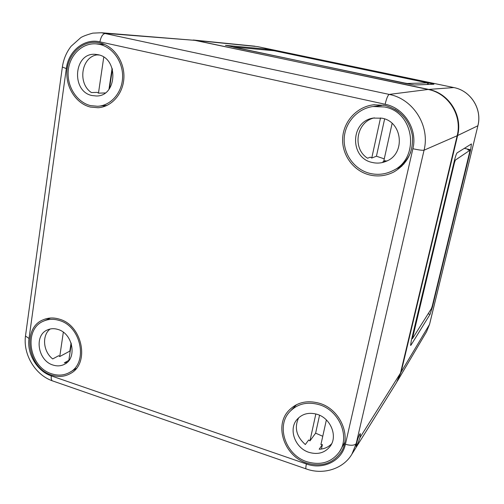 <?xml version="1.0" encoding="UTF-8"?>
<svg xmlns="http://www.w3.org/2000/svg" width="504" height="504" viewBox="0 0 504 504"><rect width="100%" height="100%" fill="white"/><g stroke="black" fill="none" stroke-linecap="round" stroke-linejoin="round"><path stroke-width="0.76" d="M397.316 381.232L401.127 372.034L457.619 135.526C462.911 115.422 448.913 93.19 428.702 89.422L453.827 87.564L257.733 46.651M193.196 40.005L428.702 89.422M406.022 83.532L225.414 45.335L265.74 49.077L273.42 50.45L428.639 82.864L433.957 84.218L414.521 85L406.022 83.532M470.629 149.776L471.435 143.923L457.071 152.895C456.391 153.695 455.496 156.309 454.381 160.751L411.296 340.591L410.603 345.41L410.974 345.158L430.044 314.357L432.426 306.999L470.629 149.776L468.5 149.291L468.348 149.909M469.923 150.268L455.345 160.102L454.451 162.716L412.423 338.694L431.462 308.524L432.256 306.073L469.627 152.214L469.923 150.268L467.75 149.782L468.5 149.291L464.348 148.346M233.509 46.998L273.993 50.728L427.644 82.883L407.364 83.488L404.536 83.002L233.472 47.193M51.446 375.039C27.77 368.109 21.559 328.136 43.136 319.82C48.271 317.602 53.752 317.394 59.566 319.208C82.448 325.382 89.995 363.497 70.535 373.47C64.682 376.778 58.319 377.301 51.446 375.039M369.659 174.964C353.506 171.083 341.731 154.98 342.663 138.197C343.463 121.414 357.002 106.583 373.741 104.782L384.892 105.374C400.113 109.645 409.273 119.694 412.366 135.513C413.582 151.553 407.497 163.661 394.109 171.839C386.297 175.883 378.151 176.929 369.659 174.964M306.589 463.056C284.514 456.221 274.019 426.05 288.508 410.817C296.667 402.312 307.049 399.823 319.662 403.351C340.131 409.254 351.855 436.099 341.032 452.22C332.798 463.699 321.313 467.309 306.589 463.056M90.43 107.075C76.098 103.667 65.47 87.11 66.975 70.642C68.298 54.155 81.667 41.07 96.447 42.38L99.773 42.884C113.614 45.82 124.488 61.28 123.921 77.351C123.486 93.435 111.863 106.88 98.129 107.736L90.43 107.075M359.957 437.63L360.404 433.824C359.881 432.52 357.109 440.622 356.794 442.663L356.026 446.33C356.738 446.185 358.048 443.281 359.957 437.63L400.491 373.099L457.166 135.746C462.47 115.567 448.421 93.246 428.135 89.466L195.684 40.421L101.487 32.747L389.201 94.412L428.135 89.466M400.491 373.099L396.522 382.555M92.106 95.552L96.422 95.987C117.155 96.453 118.875 58.275 98.047 54.709L95.338 54.337C73.685 52.309 70.85 91.602 92.106 95.552M99.553 44.365L96.1 43.861C82.045 42.777 69.42 55.314 68.223 71.007C66.862 86.688 77.005 102.4 90.638 105.638L97.707 106.281C110.88 105.613 122.113 92.818 122.592 77.421C123.203 62.036 112.814 47.181 99.553 44.365M107.094 105.38L97.707 106.281M103.603 105.934L106.193 105.783M112.398 69.168L109.488 88.597M99.212 55.012L96.856 54.898C81.182 57.261 77.522 83.582 91.394 92.547L97.297 92.377L98.469 93.152L103.761 57.141M105.21 92.944L98.469 93.152M108.971 89.302L112.115 68.267M71.335 343.741L68.954 359.636L69.527 359.636M69.155 360.171L64.323 362.855L67.202 362.357M52.901 365.009C57.135 366.389 61.066 366.106 64.701 364.159C77.377 358.042 72.752 333.503 58.073 329.484C54.224 328.274 50.62 328.444 47.25 329.994C33.818 335.532 37.958 360.694 52.901 365.009M43.52 321.149C23.083 329.232 29.106 367.208 51.629 373.785C58.117 375.927 64.134 375.455 69.684 372.374C88.421 362.987 81.302 326.422 59.377 320.494C53.758 318.742 48.466 318.963 43.52 321.149L50.545 318.024M76.312 368.456L69.684 372.374M50.167 328.999C41.675 335.299 43.117 351.71 52.712 358.924L58.672 355.729L59.755 356.536L63.328 332.224M70.195 351.338L69.842 351.099L59.755 356.536M69.842 351.099L71.07 342.922M392.125 123.411L383.815 160.896L385.44 160.738L382.845 161.86L387.393 160.726M372.387 162.49C377.124 163.579 381.742 163.17 386.234 161.267C405.695 153.991 402.728 121.76 382.082 118.207L373.105 118.081C350.041 121.533 349.663 158.237 372.387 162.49M384.262 158.867L376.438 156.215L371.757 158.035L380.52 117.917M372.991 106.52C357.241 108.656 344.755 122.882 344.194 138.757C343.52 154.633 354.728 169.741 369.999 173.407C377.779 175.209 385.289 174.352 392.528 170.831C420.292 158.71 414.723 112.058 384.539 106.98L372.991 106.52L381.635 105.512L376.866 106.016M394.846 109.236L398.481 111.642M410.735 152.183C407.497 160.026 402.186 165.866 394.789 169.697L392.528 170.831M396.005 169.054L403.956 163.958M385.44 160.738L385.302 161.374M374.371 117.873C356.315 121.722 351.987 148.56 367.58 158.225L370.371 157.16L371.757 158.035M376.438 156.215L384.621 118.938M326.384 419.926L320.916 444.585L322.39 444.597L319.183 449.228C324.223 449.039 328.394 447.206 331.695 443.722M308.933 452.34C318.011 454.954 325.181 452.825 330.441 445.946C337.831 435.777 330.504 418.226 317.249 414.351C308.946 412.014 302.179 413.746 296.963 419.542C288.257 429.383 295.111 448.113 308.933 452.34M322.762 436.262L315.617 433.175L309.954 440.887L315.838 413.941M289.409 412.089C275.846 426.705 285.938 455.238 306.879 461.721C320.79 465.746 331.689 462.389 339.576 451.641C350.167 436.294 339.022 410.407 319.36 404.731C307.175 401.329 297.196 403.78 289.409 412.089L296.547 404.662M295.262 405.342L294.538 406.344M344.698 442.468L339.576 451.641M343.646 444.938L344.402 443.948M322.39 444.597L321.407 449.045M298.696 417.721C294.122 427.518 296.333 436.458 305.317 444.528L308.681 439.979L309.954 440.887M315.617 433.175L319.555 415.246M457.619 135.526L477.861 125.786C482.334 109.085 470.73 90.682 453.827 87.564L453.884 87.576M197.032 40.559L257.594 46.62L453.865 87.57C470.786 90.714 482.347 109.059 477.899 125.742L429.534 324.393L401.127 372.034M265.614 49.726L265.74 49.077M428.274 84.445L428.639 82.864M427.644 82.889L427.279 84.483L427.619 82.895M432.041 306.892L432.426 306.999M428.135 313.816L430.044 314.357M410.539 345.026L410.974 345.158M454.583 159.925L455.345 160.102M453.94 162.597L454.451 162.716M467.75 149.782L469.898 150.274M412.171 336.937L412.656 337.075M477.893 125.761L429.603 324.204L426.541 331.758L429.584 324.28M25.628 334.933L25.477 336.029L29.03 338.486L66.314 68.588L62.357 67.038M66.314 68.588C68.386 51.011 84.25 38.084 99.918 41.857C100.976 36.515 102.885 33.68 105.657 33.371L195.684 40.421M29.03 338.486C26.655 353.651 37.151 371.309 51.32 375.902L306.388 463.976C323.184 470.175 341.939 460.99 345.404 444.251L412.889 148.724C417.766 129.421 404.334 107.982 385.132 104.259L99.918 41.857M385.132 104.259C386.53 98.412 387.891 95.13 389.201 94.412C413.33 98.986 430.259 125.962 424.053 150.192L457.166 135.746M53.392 381.2L52.221 380.791C51.307 379.928 51.005 378.296 51.32 375.902M306.482 469.016L305.997 468.852C305.714 468.153 305.846 466.528 306.388 463.976M356.794 442.663L356.196 443.621L424.053 150.192C422.478 150.501 418.761 150.009 412.889 148.724M101.487 32.747L92.793 33.132C86.486 34.921 82.429 36.464 80.627 37.769L71.096 46.28C66.358 52.378 63.435 59.396 62.32 67.328L25.477 336.029C23.039 354.406 35.015 374.661 52.221 380.791L305.997 468.852C323.486 475.329 343.489 468.676 351.868 454.224L356.196 443.621C354.35 445.567 350.752 445.775 345.404 444.251M411.793 338.512L412.423 338.694M397.643 380.69L426.541 331.758M193.876 40.068L254.885 46.204M374.34 104.719L373.741 104.782M394.632 171.549L394.109 171.839M351.868 454.224L396.711 382.259M104.687 44.484L96.1 43.861M383.418 105.084L378.214 105.802M401.921 166.106L397.234 168.468"/></g></svg>
